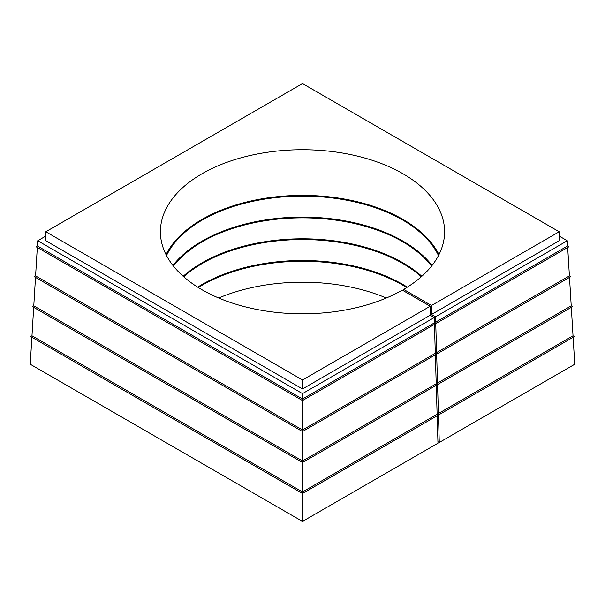 <?xml version="1.0" encoding="UTF-8"?>
<svg xmlns="http://www.w3.org/2000/svg" width="605" height="605" viewBox="0 0 605 605"><rect width="100%" height="100%" fill="white"/><g stroke="black" fill="none" stroke-linecap="round" stroke-linejoin="round"><path stroke-width="0.91" d="M45.806 236.079L37.722 240.752L302.5 393.621L302.5 429.996L435.305 353.328L434.443 324.386M37.313 247.46L35.597 275.903L302.5 429.996L302.5 460.987L436.213 383.789L435.35 354.848M35.506 277.4L33.782 305.843L302.5 460.987L302.5 491.971L437.113 414.251L436.258 385.309M33.691 307.34L31.974 335.783L302.5 491.971L302.5 521.434L437.975 443.215L437.158 415.771M437.113 414.251L437.786 415.416L302.5 493.521L30.628 336.554L31.974 335.783M436.213 383.789L436.886 384.946L302.5 462.538L32.443 306.614L33.782 305.843M435.305 353.328L435.978 354.485L302.5 431.546L34.251 276.674L35.597 275.903M434.398 322.858L435.071 324.023L302.5 400.563L36.058 246.734L37.404 245.963L302.5 399.013L434.398 322.858L434.239 317.557L430.2 315.22L430.2 306.243L402.325 290.15A142.092 82.038 0 0 1 247.702 307.453A142.092 82.038 0 0 1 160.408 231.768A142.092 82.038 0 0 1 302.5 149.73A142.092 82.038 0 0 1 444.592 231.768A142.092 82.038 0 0 1 403.618 289.402L431.494 305.495L559.194 231.768L302.5 83.566L45.806 231.768L302.5 379.97L430.2 306.243M302.5 379.97L302.5 388.947L430.2 315.22M302.5 393.621L434.239 317.557M567.687 247.46L569.403 275.903L436.598 352.579L435.721 322.904L436.364 323.274L568.942 246.734L567.596 245.963L435.698 322.11L436.364 323.274M569.494 277.4L571.218 305.843L572.557 306.614L438.179 384.205L437.528 383.827L438.413 413.502L573.026 335.783L574.372 336.554L439.086 414.667L438.436 414.289L439.275 442.467L574.75 364.248L573.116 337.28M571.218 305.843L437.506 383.041L436.628 353.365L437.271 353.736L570.749 276.674L569.403 275.903M571.309 307.34L573.026 335.783M31.883 337.28L30.25 364.248L302.5 521.434M439.275 442.467L437.929 441.695M386.315 298.008A142.092 82.038 0 0 0 218.685 298.008M438.413 413.502L439.086 414.667M437.506 383.041L438.179 384.205M436.598 352.579L437.271 353.736M45.806 231.768L45.806 240.752L302.5 388.947M431.494 305.495L431.494 314.471L559.194 240.752L559.194 231.768M435.698 322.11L435.539 316.808L431.494 314.471M435.539 316.808L567.278 240.752L559.194 236.079M567.278 240.752L567.596 245.963M37.722 240.752L37.404 245.963M202.35 285.099A142.092 82.038 180 0 1 402.65 285.099M406.689 287.549A141.177 81.509 0 0 0 402.325 284.91A141.177 81.509 0 0 0 202.675 284.91A141.177 81.509 0 0 0 198.311 287.549M197.684 287.156A142.092 82.038 180 0 1 407.316 287.156M202.35 263.394A142.092 82.038 180 0 1 402.65 263.394M421.284 276.787A141.177 81.509 0 0 0 402.325 263.205A141.177 81.509 0 0 0 202.675 263.205A141.177 81.509 0 0 0 183.716 276.787M183.171 276.303A142.092 82.038 180 0 1 421.829 276.303M202.35 241.69A142.092 82.038 180 0 1 402.65 241.69M431.554 266.094A141.177 81.509 0 0 0 402.325 241.501A141.177 81.509 0 0 0 202.675 241.501A141.177 81.509 0 0 0 173.446 266.094M172.939 265.451A142.092 82.038 180 0 1 302.5 217.097A142.092 82.038 180 0 1 432.061 265.451M202.35 219.978A142.092 82.038 180 0 1 402.65 219.978M438.489 255.544A141.177 81.509 0 0 0 402.325 219.796A141.177 81.509 0 0 0 202.675 219.796A141.177 81.509 0 0 0 166.511 255.544M166.02 254.599A142.092 82.038 180 0 1 302.5 195.392A142.092 82.038 180 0 1 438.98 254.599M403.618 290.899L403.618 289.402"/></g></svg>
